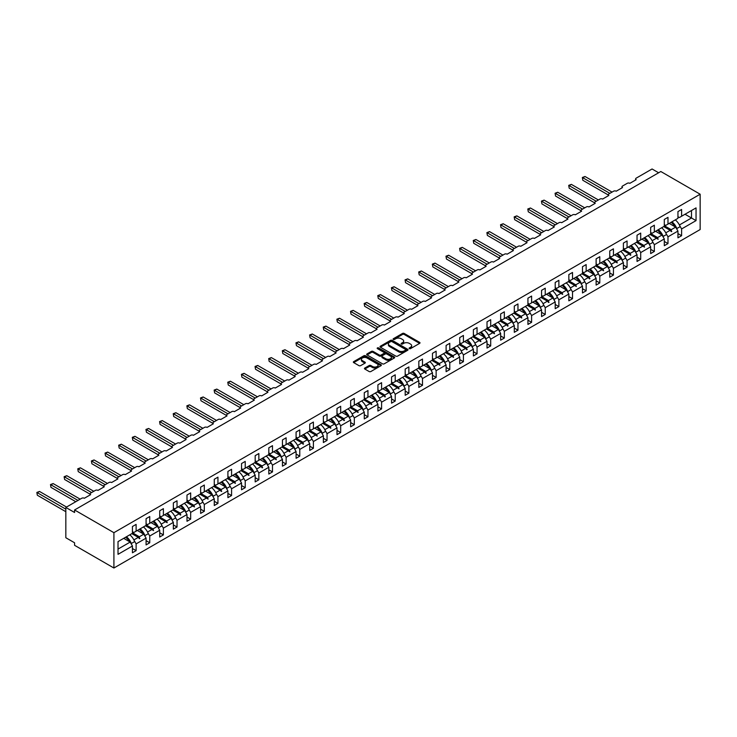 <?xml version="1.0" encoding="UTF-8"?>
<svg xmlns="http://www.w3.org/2000/svg" width="737" height="737" viewBox="0 0 737 737"><rect width="100%" height="100%" fill="white"/><g stroke="black" fill="none" stroke-linecap="round" stroke-linejoin="round"><path stroke-width="1.11" d="M409.33 348.629A0.848 0.488 0 0 0 410.527 348.629L419.648 343.368A1.216 0.7 0 0 0 419.998 342.871A1.216 0.7 0 0 0 419.648 342.373L404.198 333.456A1.216 0.7 0 0 0 402.485 333.456L393.365 338.716A0.848 0.488 0 0 0 394.571 339.416L395.751 338.734A3.888 2.239 0 0 1 401.241 338.734L402.531 339.471A3.888 2.239 0 0 1 403.664 341.065A3.888 2.239 0 0 1 402.531 342.65L401.352 343.331A0.848 0.488 0 0 0 402.549 344.022L403.729 343.341A3.888 2.239 0 0 1 409.219 343.341L410.509 344.087A3.888 2.239 0 0 1 411.642 345.671A3.888 2.239 0 0 1 410.509 347.256L409.33 347.938A0.848 0.488 0 0 0 409.33 348.629L409.33 347.938M364.815 368.039A1.216 0.7 0 0 0 364.456 368.528A1.216 0.7 0 0 0 364.815 369.025L369.145 371.531A1.216 0.7 0 0 0 370.868 371.531L380.992 365.681A1.216 0.7 0 0 0 381.342 365.183A1.216 0.7 0 0 0 380.992 364.695L365.543 355.778A1.216 0.7 0 0 0 363.829 355.778L353.705 361.618A1.216 0.7 0 0 0 353.345 362.116A1.216 0.7 0 0 0 353.705 362.613L358.937 365.635A1.216 0.7 0 0 0 360.651 365.635L364.99 363.129A1.216 0.7 0 0 0 365.34 362.641A1.216 0.7 0 0 0 364.99 362.143L362.392 360.642A3.243 1.87 0 0 1 361.443 359.315A3.243 1.87 0 0 1 363.442 357.583A3.243 1.87 0 0 1 366.98 357.989L377.151 363.866A3.243 1.87 0 0 1 378.099 365.183A3.243 1.87 0 0 1 376.1 366.915A3.243 1.87 0 0 1 372.563 366.51L370.868 365.534A1.216 0.7 0 0 0 369.145 365.534L364.815 368.039L364.815 369.025M700.15 194.218L113.913 532.685L113.913 568.015L700.15 229.548L700.15 194.218L660.813 171.509L74.575 509.967L74.575 512.491L65.833 507.452L81.743 498.258A1.852 1.069 180 0 1 84.359 498.258L90.66 494.628A1.852 1.069 0 0 1 90.117 493.873A1.852 1.069 0 0 1 90.66 493.117L95.377 490.391A1.852 1.069 180 0 1 98.003 490.391L104.295 486.752A1.852 1.069 0 0 1 103.751 485.996A1.852 1.069 0 0 1 104.295 485.241L109.012 482.514A1.852 1.069 180 0 1 111.637 482.514L117.929 478.884A1.852 1.069 0 0 1 117.386 478.12A1.852 1.069 0 0 1 117.929 477.364L122.655 474.637A1.852 1.069 180 0 1 125.272 474.637L131.573 471.007A1.852 1.069 0 0 1 131.029 470.252A1.852 1.069 0 0 1 131.573 469.497L136.29 466.77A1.852 1.069 180 0 1 138.915 466.77L145.207 463.131A1.852 1.069 0 0 1 144.664 462.375A1.852 1.069 0 0 1 145.207 461.62L149.924 458.893A1.852 1.069 180 0 1 152.55 458.893L158.842 455.263A1.852 1.069 0 0 1 158.298 454.508A1.852 1.069 0 0 1 158.842 453.743L163.568 451.016A1.852 1.069 180 0 1 166.184 451.016L172.486 447.387A1.852 1.069 0 0 1 171.942 446.631A1.852 1.069 0 0 1 172.486 445.876L177.202 443.149A1.852 1.069 180 0 1 179.828 443.149L186.12 439.51A1.852 1.069 0 0 1 185.577 438.755A1.852 1.069 0 0 1 186.12 437.999L190.837 435.272A1.852 1.069 180 0 1 193.463 435.272L199.755 431.642A1.852 1.069 0 0 1 199.211 430.887A1.852 1.069 0 0 1 199.755 430.122L204.481 427.396A1.852 1.069 180 0 1 207.097 427.396L213.398 423.766A1.852 1.069 0 0 1 212.855 423.01A1.852 1.069 0 0 1 213.398 422.255L218.115 419.528A1.852 1.069 180 0 1 220.741 419.528L227.033 415.889A1.852 1.069 0 0 1 226.489 415.134A1.852 1.069 0 0 1 227.033 414.378L231.75 411.651A1.852 1.069 180 0 1 234.375 411.651L240.667 408.022A1.852 1.069 0 0 1 240.124 407.266A1.852 1.069 0 0 1 240.667 406.502L245.393 403.784A1.852 1.069 180 0 1 248.01 403.784L254.311 400.145A1.852 1.069 0 0 1 253.768 399.39A1.852 1.069 0 0 1 254.311 398.634L259.028 395.907A1.852 1.069 180 0 1 261.653 395.907L267.946 392.268A1.852 1.069 0 0 1 267.402 391.513A1.852 1.069 0 0 1 267.946 390.757L272.662 388.031A1.852 1.069 180 0 1 275.288 388.031L281.58 384.401A1.852 1.069 0 0 1 281.037 383.645A1.852 1.069 0 0 1 281.58 382.881L286.306 380.163A1.852 1.069 180 0 1 288.922 380.163L295.224 376.524A1.852 1.069 0 0 1 294.68 375.769A1.852 1.069 0 0 1 295.224 375.013L299.941 372.286A1.852 1.069 180 0 1 302.566 372.286L308.858 368.647A1.852 1.069 0 0 1 308.315 367.892A1.852 1.069 0 0 1 308.858 367.137L313.575 364.41A1.852 1.069 180 0 1 316.201 364.41L322.493 360.78A1.852 1.069 0 0 1 321.949 360.024A1.852 1.069 0 0 1 322.493 359.26L327.219 356.542A1.852 1.069 180 0 1 329.835 356.542L336.136 352.903A1.852 1.069 0 0 1 335.593 352.148A1.852 1.069 0 0 1 336.136 351.392L340.853 348.665A1.852 1.069 180 0 1 343.479 348.665L349.771 345.027A1.852 1.069 0 0 1 349.227 344.271A1.852 1.069 0 0 1 349.771 343.516L354.488 340.789A1.852 1.069 180 0 1 357.113 340.789L363.405 337.159A1.852 1.069 0 0 1 362.862 336.404A1.852 1.069 0 0 1 363.405 335.639L368.132 332.921A1.852 1.069 180 0 1 370.748 332.921L377.049 329.282A1.852 1.069 0 0 1 376.506 328.527A1.852 1.069 0 0 1 377.049 327.772L381.766 325.045A1.852 1.069 180 0 1 384.392 325.045L390.684 321.406A1.852 1.069 0 0 1 390.14 320.65A1.852 1.069 0 0 1 390.684 319.895L395.401 317.168A1.852 1.069 180 0 1 398.026 317.168L404.318 313.538A1.852 1.069 0 0 1 403.775 312.783A1.852 1.069 0 0 1 404.318 312.018L409.044 309.3A1.852 1.069 180 0 1 411.661 309.3L417.962 305.662A1.852 1.069 0 0 1 417.418 304.906A1.852 1.069 0 0 1 417.962 304.151L422.679 301.424A1.852 1.069 180 0 1 425.304 301.424L431.596 297.785A1.852 1.069 0 0 1 431.053 297.029A1.852 1.069 0 0 1 431.596 296.274L436.313 293.547A1.852 1.069 180 0 1 438.939 293.547L445.231 289.917A1.852 1.069 0 0 1 444.687 289.162A1.852 1.069 0 0 1 445.231 288.397L449.957 285.68A1.852 1.069 180 0 1 452.573 285.68L458.875 282.041A1.852 1.069 0 0 1 458.331 281.285A1.852 1.069 0 0 1 458.875 280.53L463.591 277.803A1.852 1.069 180 0 1 466.217 277.803L472.509 274.164A1.852 1.069 0 0 1 471.966 273.409A1.852 1.069 0 0 1 472.509 272.653L477.226 269.926A1.852 1.069 180 0 1 479.851 269.926L486.144 266.297A1.852 1.069 0 0 1 485.6 265.541A1.852 1.069 0 0 1 486.144 264.776L490.87 262.059A1.852 1.069 180 0 1 493.486 262.059L499.787 258.42A1.852 1.069 0 0 1 499.244 257.664A1.852 1.069 0 0 1 499.787 256.909L504.504 254.182A1.852 1.069 180 0 1 507.13 254.182L513.422 250.543A1.852 1.069 0 0 1 512.878 249.788A1.852 1.069 0 0 1 513.422 249.032L518.139 246.305A1.852 1.069 180 0 1 520.764 246.305L527.056 242.676A1.852 1.069 0 0 1 526.513 241.92A1.852 1.069 0 0 1 527.056 241.156L531.782 238.438A1.852 1.069 180 0 1 534.399 238.438L540.7 234.799A1.852 1.069 0 0 1 540.157 234.044A1.852 1.069 0 0 1 540.7 233.288L545.417 230.561A1.852 1.069 180 0 1 548.042 230.561L554.335 226.932A1.852 1.069 0 0 1 553.791 226.167A1.852 1.069 0 0 1 554.335 225.411L559.051 222.685A1.852 1.069 180 0 1 561.677 222.685L567.969 219.055A1.852 1.069 0 0 1 567.426 218.299A1.852 1.069 0 0 1 567.969 217.535L572.695 214.817A1.852 1.069 180 0 1 575.311 214.817L581.613 211.178A1.852 1.069 0 0 1 581.069 210.423A1.852 1.069 0 0 1 581.613 209.667L586.33 206.94A1.852 1.069 180 0 1 588.955 206.94L595.247 203.311A1.852 1.069 0 0 1 594.704 202.546A1.852 1.069 0 0 1 595.247 201.791L599.964 199.064A1.852 1.069 180 0 1 602.59 199.064L608.882 195.434A1.852 1.069 0 0 1 608.338 194.679A1.852 1.069 0 0 1 608.882 193.923L613.608 191.196A1.852 1.069 180 0 1 616.224 191.196L622.525 187.557A1.852 1.069 0 0 1 621.982 186.802A1.852 1.069 0 0 1 622.525 186.046L627.242 183.32A1.852 1.069 180 0 1 629.868 183.32L636.16 179.69A1.852 1.069 0 0 1 635.616 178.925A1.852 1.069 0 0 1 636.16 178.17L652.07 168.985L658.629 172.771M113.913 532.685L74.575 509.967M395.833 356.118A1.216 0.7 0 0 0 397.547 356.118L407.672 350.278A1.216 0.7 0 0 0 408.031 349.78A1.216 0.7 0 0 0 407.672 349.283L392.231 340.365A1.216 0.7 0 0 0 390.518 340.365L380.384 346.215A1.216 0.7 0 0 0 380.034 346.712A1.216 0.7 0 0 0 380.384 347.201L395.833 356.118M377.768 348.813A0.848 0.488 0 0 1 378.634 348.933L378.634 347.919L394.332 356.984A1.216 0.7 0 0 1 394.691 357.482A1.216 0.7 0 0 1 394.332 357.979L384.207 363.829A1.216 0.7 0 0 1 382.494 363.829L367.044 354.912L367.044 353.917A1.216 0.7 0 0 0 366.694 354.414A1.216 0.7 0 0 0 367.044 354.912M367.044 353.917L371.374 351.411A1.216 0.7 0 0 1 373.097 351.411L379.362 355.031A1.216 0.7 0 0 0 381.075 355.031L383.949 353.373A1.216 0.7 0 0 0 384.309 352.876A1.216 0.7 0 0 0 383.949 352.378L377.427 348.619A0.848 0.488 0 0 1 378.634 347.919M132.439 531.672L133.839 532.482L136.115 531.174L136.115 524.403L132.439 526.522L132.439 533.293L118.021 541.621L118.021 554.335L132.439 546.006L130.173 542.073L123.705 538.332M132.439 548.531L136.115 550.65L136.115 543.888L146.083 538.139L143.807 534.196L137.34 530.465M134.309 540.765L136.115 543.888M146.083 523.804L147.483 524.606L149.749 523.298L149.749 516.536L146.083 518.655L146.083 525.417L136.115 531.174M146.083 540.663L149.749 542.782L149.749 536.011L159.717 530.262L157.442 526.329L150.974 522.588M147.944 532.888L149.749 536.011M159.717 515.928L161.117 516.738L163.393 515.421L163.393 508.659L159.717 510.778L159.717 517.54L149.749 523.298M159.717 532.787L163.393 534.905L163.393 528.143L173.352 522.386L171.085 518.452L164.618 514.712M161.587 525.011L163.393 528.143M173.352 508.051L174.752 508.862L177.027 507.553L177.027 500.782L173.352 502.901L173.352 509.672L163.393 515.421M173.352 524.91L177.027 527.029L177.027 520.267L186.995 514.518L184.72 510.575L178.253 506.844M175.222 517.144L177.027 520.267M186.995 500.183L188.396 500.985L190.662 499.677L190.662 492.915L186.995 495.034L186.995 501.796L177.027 507.553M186.995 517.042L190.662 519.161L190.662 512.39L200.63 506.641L198.354 502.708L191.887 498.967M188.856 509.267L190.662 512.39M200.63 492.307L202.03 493.117L204.306 491.8L204.306 485.038L200.63 487.157L200.63 493.919L190.662 499.677M200.63 509.166L204.306 511.285L204.306 504.523L214.264 498.765L211.998 494.831L205.531 491.1M202.5 501.39L204.306 504.523M214.264 484.43L215.665 485.241L217.94 483.933L217.94 477.161L214.264 479.28L214.264 486.052L204.306 491.8M214.264 501.289L217.94 503.408L217.94 496.646L227.908 490.897L225.633 486.954L219.165 483.223M216.134 493.523L217.94 496.646M227.908 476.563L229.308 477.364L231.575 476.056L231.575 469.294L227.908 471.413L227.908 478.175L217.94 483.933M227.908 493.422L231.575 495.54L231.575 488.778L241.543 483.021L239.267 479.087L232.8 475.347M229.769 485.646L231.575 488.778M241.543 468.686L242.943 469.497L245.218 468.179L245.218 461.417L241.543 463.536L241.543 470.298L231.575 476.056M241.543 485.545L245.218 487.664L245.218 480.902L255.177 475.144L252.911 471.21L246.444 467.479M243.413 477.769L245.218 480.902M255.177 460.809L256.577 461.62L258.853 460.312L258.853 453.541L255.177 455.669L255.177 462.431L245.218 468.179M255.177 477.668L258.853 479.787L258.853 473.025L268.821 467.276L266.545 463.333L260.078 459.602M257.047 469.902L258.853 473.025M268.821 452.942L270.221 453.743L272.487 452.435L272.487 445.673L268.821 447.792L268.821 454.554L258.853 460.312M268.821 469.801L272.487 471.92L272.487 465.158L282.455 459.4L280.18 455.466L273.713 451.726M270.682 462.025L272.487 465.158M282.455 445.065L283.856 445.876L286.131 444.558L286.131 437.796L282.455 439.915L282.455 446.677L272.487 452.435M282.455 461.924L286.131 464.043L286.131 457.281L296.09 451.523L293.823 447.589L287.356 443.858M284.325 454.149L286.131 457.281M296.09 437.188L297.49 437.999L299.766 436.691L299.766 429.92L296.09 432.048L296.09 438.81L286.131 444.558M296.09 454.047L299.766 456.166L299.766 449.404L309.733 443.656L307.458 439.713L300.991 435.982M297.96 446.281L299.766 449.404M309.733 429.321L311.134 430.122L313.4 428.814L313.4 422.052L309.733 424.171L309.733 430.933L299.766 436.691M309.733 446.18L313.4 448.299L313.4 441.537L323.368 435.779L321.092 431.845L314.625 428.105M311.594 438.404L313.4 441.537M323.368 421.444L324.768 422.255L327.044 420.938L327.044 414.176L323.368 416.294L323.368 423.056L313.4 428.814M323.368 438.303L327.044 440.422L327.044 433.66L337.002 427.902L334.736 423.968L328.269 420.237M325.238 430.528L327.044 433.66M337.002 413.568L338.403 414.378L340.678 413.07L340.678 406.299L337.002 408.427L337.002 415.189L327.044 420.938M337.002 430.426L340.678 432.545L340.678 425.783L350.646 420.035L348.371 416.092L341.904 412.361M338.873 422.66L340.678 425.783M350.646 405.7L352.046 406.502L354.313 405.193L354.313 398.431L350.646 400.55L350.646 407.312L340.678 413.07M350.646 422.559L354.313 424.678L354.313 417.916L364.281 412.158L362.005 408.224L355.538 404.484M352.507 414.784L354.313 417.916M364.281 397.823L365.681 398.634L367.956 397.317L367.956 390.555L364.281 392.674L364.281 399.436L354.313 405.193M364.281 414.682L367.956 416.801L367.956 410.039L377.915 404.281L375.649 400.348L369.182 396.617M366.151 406.907L367.956 410.039M377.915 389.947L379.315 390.757L381.591 389.449L381.591 382.678L377.915 384.806L377.915 391.568L367.956 397.317M377.915 406.806L381.591 408.924L381.591 402.162L391.559 396.414L389.283 392.471L382.816 388.74M379.785 399.039L381.591 402.162M391.559 382.079L392.959 382.881L395.225 381.573L395.225 374.811L391.559 376.929L391.559 383.691L381.591 389.449M391.559 398.938L395.225 401.057L395.225 394.295L405.193 388.537L402.918 384.603L396.451 380.863M393.42 391.163L395.225 394.295M405.193 374.203L406.594 375.013L408.869 373.696L408.869 366.934L405.193 369.053L405.193 375.815L395.225 381.573M405.193 391.061L408.869 393.18L408.869 386.418L418.828 380.661L416.562 376.727L410.085 372.996M407.064 383.286L408.869 386.418M418.828 366.326L420.228 367.137L422.504 365.828L422.504 359.057L418.828 361.185L418.828 367.947L408.869 373.696M418.828 383.185L422.504 385.304L422.504 378.542L432.472 372.793L430.196 368.85L423.729 365.119M420.698 375.419L422.504 378.542M432.472 358.458L433.872 359.26L436.138 357.952L436.138 351.19L432.472 353.309L432.472 360.071L422.504 365.828M432.472 375.317L436.138 377.436L436.138 370.674L446.106 364.916L443.831 360.983L437.363 357.242M434.333 367.542L436.138 370.674M446.106 350.582L447.506 351.392L449.782 350.075L449.782 343.313L446.106 345.432L446.106 352.194L436.138 357.952M446.106 367.441L449.782 369.559L449.782 362.797L459.741 357.04L457.474 353.106L450.998 349.375M447.976 359.665L449.782 362.797M459.741 342.705L461.141 343.516L463.416 342.208L463.416 335.436L459.741 337.564L459.741 344.326L449.782 350.075M459.741 359.564L463.416 361.683L463.416 354.921L473.384 349.172L471.109 345.229L464.642 341.498M461.611 351.798L463.416 354.921M473.384 334.838L474.785 335.639L477.051 334.331L477.051 327.569L473.384 329.688L473.384 336.45L463.416 342.208M473.384 351.696L477.051 353.815L477.051 347.053L487.019 341.295L484.743 337.362L478.276 333.621M475.245 343.921L477.051 347.053M487.019 326.961L488.419 327.772L490.695 326.454L490.695 319.692L487.019 321.811L487.019 328.573L477.051 334.331M487.019 343.82L490.695 345.939L490.695 339.177L500.653 333.419L498.387 329.485L491.911 325.754M488.889 336.044L490.695 339.177M500.653 319.084L502.054 319.895L504.329 318.587L504.329 311.825L500.653 313.944L500.653 320.706L490.695 326.454M500.653 335.943L504.329 338.062L504.329 331.3L514.297 325.551L512.022 321.608L505.554 317.877M502.523 328.177L504.329 331.3M514.297 311.217L515.697 312.018L517.964 310.71L517.964 303.948L514.297 306.067L514.297 312.829L504.329 318.587M514.297 328.076L517.964 330.194L517.964 323.432L527.932 317.675L525.656 313.741L519.189 310.001M516.158 320.3L517.964 323.432M527.932 303.34L529.332 304.151L531.607 302.833L531.607 296.071L527.932 298.19L527.932 304.952L517.964 310.71M527.932 320.199L531.607 322.318L531.607 315.556L541.566 309.798L539.3 305.864L532.823 302.133M529.802 312.424L531.607 315.556M541.566 295.463L542.966 296.274L545.242 294.966L545.242 288.204L541.566 290.323L541.566 297.085L531.607 302.833M541.566 312.322L545.242 314.441L545.242 307.679L555.21 301.93L552.934 297.988L546.467 294.256M543.436 304.556L545.242 307.679M555.21 287.596L556.61 288.397L558.876 287.089L558.876 280.327L555.21 282.446L555.21 289.208L545.242 294.966M555.21 304.455L558.876 306.574L558.876 299.812L568.844 294.054L566.569 290.12L560.102 286.38M557.071 296.679L558.876 299.812M568.844 279.719L570.245 280.53L572.52 279.212L572.52 272.45L568.844 274.569L568.844 281.331L558.876 287.089M568.844 296.578L572.52 298.697L572.52 291.935L582.479 286.177L580.212 282.243L573.736 278.512M570.714 288.803L572.52 291.935M582.479 271.842L583.879 272.653L586.155 271.345L586.155 264.583L582.479 266.702L582.479 273.464L572.52 279.212M582.479 288.701L586.155 290.82L586.155 284.058L596.122 278.31L593.847 274.367L587.38 270.636M584.349 280.935L586.155 284.058M596.122 263.975L597.523 264.776L599.789 263.468L599.789 256.706L596.122 258.825L596.122 265.587L586.155 271.345M596.122 280.834L599.789 282.953L599.789 276.191L609.757 270.433L607.481 266.499L601.014 262.759M597.983 273.058L599.789 276.191M609.757 256.098L611.157 256.909L613.433 255.592L613.433 248.83L609.757 250.948L609.757 257.71L599.789 263.468M609.757 272.957L613.433 275.076L613.433 268.314L623.391 262.556L621.125 258.623L614.649 254.891M611.627 265.182L613.433 268.314M623.391 248.222L624.792 249.032L627.067 247.724L627.067 240.962L623.391 243.081L623.391 249.843L613.433 255.592M623.391 265.08L627.067 267.199L627.067 260.437L637.035 254.689L634.76 250.746L628.293 247.015M625.262 257.314L627.067 260.437M637.035 240.354L638.435 241.156L640.702 239.847L640.702 233.085L637.035 235.204L637.035 241.966L627.067 247.724M637.035 257.213L640.702 259.332L640.702 252.57L650.67 246.812L648.394 242.878L641.927 239.138M638.896 249.438L640.702 252.57M650.67 232.477L652.07 233.288L654.345 231.971L654.345 225.209L650.67 227.328L650.67 234.09L640.702 239.847M650.67 249.336L654.345 251.455L654.345 244.693L664.304 238.935L662.038 235.002L655.562 231.271M652.54 241.561L654.345 244.693M664.304 224.61L665.704 225.411L667.98 224.103L667.98 217.341L664.304 219.46L664.304 226.222L654.345 231.971M664.304 241.46L667.98 243.578L667.98 236.817L677.948 231.068L677.948 237.83L681.614 235.711L681.614 228.949L696.041 220.621L691.499 217.995L691.499 210.524L696.041 207.898L696.041 220.621M666.174 233.693L667.98 236.817M677.948 216.733L679.348 217.544L681.614 216.227L681.614 209.465L677.948 211.583L677.948 218.345L667.98 224.103M677.948 233.592L681.614 235.711M679.809 225.817L681.614 228.949M65.833 507.452L65.833 537.734L74.575 542.782L74.575 545.306L113.913 568.015M136.115 550.65L132.439 552.768L132.439 546.006M149.749 542.782L146.083 544.901L146.083 538.139M163.393 534.905L159.717 537.024L159.717 530.262M177.027 527.029L173.352 529.148L173.352 522.386M190.662 519.161L186.995 521.28L186.995 514.518M204.306 511.285L200.63 513.403L200.63 506.641M217.94 503.408L214.264 505.527L214.264 498.765M231.575 495.54L227.908 497.659L227.908 490.897M245.218 487.664L241.543 489.783L241.543 483.021M258.853 479.787L255.177 481.906L255.177 475.144M272.487 471.92L268.821 474.038L268.821 467.276M286.131 464.043L282.455 466.162L282.455 459.4M299.766 456.166L296.09 458.285L296.09 451.523M313.4 448.299L309.733 450.418L309.733 443.656M327.044 440.422L323.368 442.541L323.368 435.779M340.678 432.545L337.002 434.664L337.002 427.902M354.313 424.678L350.646 426.797L350.646 420.035M367.956 416.801L364.281 418.92L364.281 412.158M381.591 408.924L377.915 411.043L377.915 404.281M395.225 401.057L391.559 403.176L391.559 396.414M408.869 393.18L405.193 395.299L405.193 388.537M422.504 385.304L418.828 387.422L418.828 380.661M436.138 377.436L432.472 379.555L432.472 372.793M449.782 369.559L446.106 371.678L446.106 364.916M463.416 361.683L459.741 363.811L459.741 357.04M477.051 353.815L473.384 355.934L473.384 349.172M490.695 345.939L487.019 348.057L487.019 341.295M504.329 338.062L500.653 340.19L500.653 333.419M517.964 330.194L514.297 332.313L514.297 325.551M531.607 322.318L527.932 324.437L527.932 317.675M545.242 314.441L541.566 316.569L541.566 309.798M558.876 306.574L555.21 308.692L555.21 301.93M572.52 298.697L568.844 300.816L568.844 294.054M586.155 290.82L582.479 292.948L582.479 286.177M599.789 282.953L596.122 285.072L596.122 278.31M613.433 275.076L609.757 277.195L609.757 270.433M627.067 267.199L623.391 269.327L623.391 262.556M640.702 259.332L637.035 261.451L637.035 254.689M654.345 251.455L650.67 253.574L650.67 246.812M667.98 243.578L664.304 245.707L664.304 238.935M681.614 216.227L696.041 207.898M139.357 529.295L139.919 528.973M132.439 532.768L139.357 536.766L143.807 534.196M133.904 539.917L138.289 537.384L139.477 538.719L139.357 536.766M131.822 533.652L138.289 537.384M153.001 521.418L153.554 521.105M146.083 524.901L153.001 528.89L157.442 526.329M147.538 532.05L151.923 529.507L153.554 530.594L153.001 528.89M145.456 525.776L151.923 529.507M166.636 513.551L167.188 513.228M159.717 517.024L166.636 521.022L171.085 518.452M161.173 524.173L165.567 521.639L167.188 522.717L166.636 521.022M159.091 517.899L165.567 521.639M180.27 505.674L180.832 505.352M173.352 509.147L180.27 513.145L184.72 510.575M174.816 516.296L179.202 513.763L180.39 515.099L180.27 513.145M172.734 510.032L179.202 513.763M193.914 497.797L194.467 497.484M186.995 501.28L193.914 505.269L198.354 502.708M188.451 508.429L192.836 505.895L194.467 506.973L193.914 505.269M186.369 502.155L192.836 505.895M207.548 489.93L208.101 489.608M200.63 493.403L207.548 497.401L211.998 494.831M202.085 500.552L206.48 498.019L208.101 499.096L207.548 497.401M200.003 494.278L206.48 498.019M221.183 482.053L221.745 481.731M214.264 485.526L221.183 489.525L225.633 486.954M215.729 492.675L220.114 490.142L221.303 491.478L221.183 489.525M213.647 486.411L220.114 490.142M234.827 474.177L235.379 473.863M227.908 477.659L234.827 481.648L239.267 479.087M229.364 484.808L233.749 482.274L235.379 483.352L234.827 481.648M227.282 478.534L233.749 482.274M248.461 466.309L249.014 465.987M241.543 469.782L248.461 473.78L252.911 471.21M242.998 476.931L247.392 474.398L249.014 475.476L248.461 473.78M240.916 470.657L247.392 474.398M262.096 458.432L262.658 458.11M255.177 461.906L262.096 465.904L266.545 463.333M256.642 469.054L261.027 466.521L262.215 467.857L262.096 465.904M254.56 462.79L261.027 466.521M275.739 450.556L276.292 450.243M268.821 454.038L275.739 458.027L280.18 455.466M270.276 461.187L274.661 458.654L276.292 459.731L275.739 458.027M268.194 454.913L274.661 458.654M289.374 442.688L289.927 442.366M282.455 446.161L289.374 450.16L293.823 447.589M283.911 453.31L288.305 450.777L289.927 451.855L289.374 450.16M281.829 447.037L288.305 450.777M303.008 434.812L303.57 434.489M296.09 438.285L303.008 442.283L307.458 439.713M297.555 445.434L301.94 442.9L303.128 444.236L303.008 442.283M295.473 439.169L301.94 442.9M316.652 426.935L317.205 426.622M309.733 430.417L316.652 434.406L321.092 431.845M311.189 437.566L315.574 435.033L317.205 436.111L316.652 434.406M309.107 431.292L315.574 435.033M330.287 419.067L330.839 418.745M323.368 422.541L330.287 426.539L334.736 423.968M324.824 429.689L329.218 427.156L330.839 428.234L330.287 426.539M322.742 423.416L329.218 427.156M343.921 411.191L344.483 410.868M337.002 414.664L343.921 418.662L348.371 416.092M338.467 421.813L342.852 419.279L344.041 420.615L343.921 418.662M336.385 415.548L342.852 419.279M357.565 403.314L358.118 403.001M350.646 406.796L357.565 410.785L362.005 408.224M352.102 413.945L356.487 411.412L358.118 412.49L357.565 410.785M350.02 407.672L356.487 411.412M371.199 395.447L371.752 395.124M364.281 398.92L371.199 402.918L375.649 400.348M365.736 406.069L370.131 403.535L371.752 404.613L371.199 402.918M363.654 399.795L370.131 403.535M384.834 387.57L385.396 387.247M377.915 391.043L384.834 395.041L389.283 392.471M379.38 398.192L383.765 395.658L384.954 396.994L384.834 395.041M377.298 391.927L383.765 395.658M398.477 379.693L399.03 379.38M391.559 383.176L398.477 387.165L402.918 384.603M393.014 390.324L397.4 387.791L399.03 388.869L398.477 387.165M390.932 384.051L397.4 387.791M412.112 371.826L412.665 371.503M405.193 375.299L412.112 379.297L416.562 376.727M406.649 382.448L411.043 379.914L412.665 380.992L412.112 379.297M404.567 376.183L411.043 379.914M425.746 363.949L426.308 363.627M418.828 367.422L425.746 371.42L430.196 368.85M420.293 374.571L424.678 372.038L425.866 373.373L425.746 371.42M418.211 368.307L424.678 372.038M439.39 356.072L439.943 355.759M432.472 359.555L439.39 363.544L443.831 360.983M433.927 366.704L438.312 364.17L439.943 365.248L439.39 363.544M431.845 360.43L438.312 364.17M453.025 348.205L453.577 347.882M446.106 351.678L453.025 355.676L457.474 353.106M447.562 358.827L451.956 356.293L453.577 357.371L453.025 355.676M445.48 352.562L451.956 356.293M466.659 340.328L467.221 340.006M459.741 343.801L466.659 347.8L471.109 345.229M461.205 350.95L465.591 348.417L466.779 349.753L466.659 347.8M459.123 344.686L465.591 348.417M480.303 332.461L480.856 332.138M473.384 335.934L480.303 339.923L484.743 337.362M474.84 343.083L479.225 340.549L480.856 341.627L480.303 339.923M472.758 336.809L479.225 340.549M493.937 324.584L494.49 324.262M487.019 328.057L493.937 332.055L498.387 329.485M488.474 335.206L492.869 332.673L494.49 333.75L493.937 332.055M486.392 328.942L492.869 332.673M507.572 316.707L508.134 316.385M500.653 320.18L507.572 324.179L512.022 321.608M502.109 327.329L506.503 324.796L507.692 326.132L507.572 324.179M500.036 321.065L506.503 324.796M521.216 308.84L521.768 308.517M514.297 312.313L521.216 316.302L525.656 313.741M515.753 319.462L520.138 316.928L521.768 318.006L521.216 316.302M513.671 313.188L520.138 316.928M534.85 300.963L535.403 300.641M527.932 304.436L534.85 308.435L539.3 305.864M529.387 311.585L533.781 309.052L535.403 310.13L534.85 308.435M527.305 305.321L533.781 309.052M548.485 293.086L549.047 292.764M541.566 296.56L548.485 300.558L552.934 297.988M543.022 303.708L547.416 301.175L548.604 302.511L548.485 300.558M540.949 297.444L547.416 301.175M562.128 285.219L562.681 284.897M555.21 288.692L562.128 292.681L566.569 290.12M556.665 295.841L561.05 293.308L562.681 294.385L562.128 292.681M554.583 289.567L561.05 293.308M575.763 277.342L576.316 277.02M568.844 280.815L575.763 284.814L580.212 282.243M570.3 287.964L574.694 285.431L576.316 286.509L575.763 284.814M568.218 281.7L574.694 285.431M589.397 269.466L589.959 269.143M582.479 272.939L589.397 276.937L593.847 274.367M583.934 280.088L588.329 277.554L589.517 278.89L589.397 276.937M581.861 273.823L588.329 277.554M603.041 261.598L603.594 261.276M596.122 265.071L603.041 269.06L607.481 266.499M597.578 272.22L601.963 269.687L603.594 270.765L603.041 269.06M595.496 265.946L601.963 269.687M616.676 253.721L617.228 253.399M609.757 257.195L616.676 261.193L621.125 258.623M611.213 264.343L615.607 261.81L617.228 262.888L616.676 261.193M609.131 258.079L615.607 261.81M630.31 245.845L630.872 245.522M623.391 249.327L630.31 253.316L634.76 250.746M624.847 256.467L629.241 253.933L630.43 255.269L630.31 253.316M622.774 250.202L629.241 253.933M643.954 237.977L644.507 237.655M637.035 241.45L643.954 245.439L648.394 242.878M638.491 248.599L642.876 246.066L644.507 247.144L643.954 245.439M636.409 242.326L642.876 246.066M657.588 230.101L658.141 229.778M650.67 233.574L657.588 237.572L662.038 235.002M652.125 240.723L656.52 238.189L658.141 239.267L657.588 237.572M650.043 234.458L656.52 238.189M671.223 222.224L671.785 221.901M664.304 225.706L671.223 229.695L675.672 227.125L669.205 223.394M665.76 232.846L670.154 230.312L671.343 231.648L671.223 229.695M663.687 226.581L670.154 230.312M675.672 227.125L677.948 231.068M679.403 224.978L691.499 217.995L685.023 214.255M118.021 549.083L130.173 542.073M670.412 230.598L671.785 231.39M656.768 238.475L658.141 239.267M643.134 246.351L644.507 247.144M629.499 254.219L630.872 255.011M615.856 262.096L617.228 262.888M602.221 269.972L603.594 270.765M588.587 277.84L589.959 278.632M574.943 285.716L576.316 286.509M561.308 293.593L562.681 294.385M547.674 301.461L549.047 302.253M534.03 309.337L535.403 310.13M520.396 317.214L521.768 318.006M506.761 325.081L508.134 325.874M493.117 332.958L494.49 333.75M479.483 340.835L480.856 341.627M465.848 348.702L467.221 349.495M452.205 356.579L453.577 357.371M438.57 364.447L439.943 365.248M424.936 372.323L426.308 373.115M411.292 380.2L412.665 380.992M397.658 388.067L399.03 388.869M384.023 395.944L385.396 396.736M370.379 403.821L371.752 404.613M356.745 411.688L358.118 412.49M343.11 419.565L344.483 420.357M329.467 427.442L330.839 428.234M315.832 435.309L317.205 436.111M302.198 443.186L303.57 443.978M288.554 451.062L289.927 451.855M274.919 458.93L276.292 459.731M261.285 466.807L262.658 467.599M247.641 474.683L249.014 475.476M234.007 482.551L235.379 483.352M220.372 490.427L221.745 491.22M206.728 498.304L208.101 499.096M193.094 506.172L194.467 506.973M179.46 514.048L180.832 514.841M165.816 521.925L167.188 522.717M152.181 529.792L153.554 530.594M138.547 537.669L139.919 538.461M409.671 348.748L410.509 348.26A3.888 2.239 0 0 0 411.642 346.676L411.642 345.671M403.664 341.065L403.664 342.069A3.888 2.239 0 0 1 402.531 343.654L401.683 344.142M419.629 343.378L404.198 334.469A1.216 0.7 0 0 0 402.485 334.469L393.705 339.536M407.662 350.287L392.231 341.378A1.216 0.7 0 0 0 390.518 341.378L380.403 347.21L380.384 346.215M405.534 350.13A0.848 0.488 0 0 0 405.534 349.43L391.973 341.609A0.848 0.488 0 0 0 390.776 341.609L389.523 342.327A3.888 2.239 0 0 0 388.39 343.912A3.888 2.239 0 0 0 389.523 345.496L398.791 350.849A3.888 2.239 0 0 0 404.291 350.849L405.534 350.13L405.534 351.134A0.848 0.488 0 0 0 405.783 350.794L405.783 349.78M388.39 343.912L388.39 344.916A3.888 2.239 0 0 0 389.523 346.501L389.523 345.496M405.534 351.134L404.291 351.853A3.888 2.239 0 0 1 398.791 351.853L389.523 346.501M367.063 354.921L371.374 352.424L371.374 351.411M384.309 352.876L384.309 353.889A1.216 0.7 0 0 1 383.949 354.377L381.075 356.045A1.216 0.7 0 0 1 379.362 356.045L373.097 352.424A1.216 0.7 0 0 0 371.374 352.424M378.634 348.933L394.313 357.989M385.856 358.781A3.243 1.87 0 0 0 389.394 359.195A3.243 1.87 0 0 0 391.402 357.463A3.243 1.87 0 0 0 390.453 356.137L386.87 354.064A1.216 0.7 0 0 0 385.147 354.064L382.273 355.722A1.216 0.7 0 0 0 381.923 356.22A1.216 0.7 0 0 0 382.273 356.717L385.856 358.781L385.856 359.794A3.243 1.87 0 0 0 389.394 360.2A3.243 1.87 0 0 0 391.402 358.468L391.402 357.463M381.923 356.22L381.923 357.233A1.216 0.7 0 0 0 382.273 357.721L382.273 356.717M385.856 359.794L382.273 357.721M378.099 365.183L378.099 366.197A3.243 1.87 0 0 1 376.1 367.929A3.243 1.87 0 0 1 372.563 367.523L370.868 366.547A1.216 0.7 0 0 0 369.145 366.547L364.833 369.034M361.443 359.315L361.443 360.329A3.243 1.87 0 0 0 362.392 361.655L362.392 360.642M364.972 363.138L362.392 361.655M380.992 364.695L380.992 365.681L365.543 356.782A1.216 0.7 0 0 0 363.829 356.782L353.714 362.622L353.705 361.618M582.35 177.488L582.829 180.289L582.35 177.488L585.021 176.502L582.829 177.764L609.849 193.361M582.829 180.289L608.338 195.019M585.021 176.502L612.032 192.099M671.941 221.809A9.894 5.712 60 0 1 676.833 228.553L676.511 228.59M675.267 219.893A9.894 5.712 60 0 1 680.159 226.637L676.833 228.553M670.992 222.362A8.411 4.855 60 0 1 675.028 226.756M568.715 185.365L569.194 188.165L568.715 185.365L571.378 184.379L569.194 185.641L596.205 201.238M569.194 188.165L594.704 202.896M571.378 184.379L598.389 199.976M658.307 229.686A9.894 5.712 60 0 1 663.199 236.43L662.876 236.457M661.633 227.77A9.894 5.712 60 0 1 666.515 234.513L663.199 236.43M657.358 230.239A8.411 4.855 60 0 1 661.393 234.633M555.081 193.241L555.56 196.042L555.081 193.241L557.743 192.256L555.56 193.518L582.571 209.115M555.56 196.042L581.069 210.764M557.743 192.256L584.754 207.852M644.672 237.554A9.894 5.712 60 0 1 649.555 244.306L649.242 244.334M647.989 235.637A9.894 5.712 60 0 1 652.881 242.39L649.555 244.306M643.714 238.106A8.411 4.855 60 0 1 647.759 242.51M541.437 201.109L541.916 203.909L541.437 201.109L544.109 200.123L541.916 201.385L568.936 216.982M541.916 203.909L567.426 218.64M544.109 200.123L571.12 215.72M631.038 245.43A9.894 5.712 60 0 1 635.92 252.174L635.598 252.201M634.354 243.514A9.894 5.712 60 0 1 639.246 250.258L635.92 252.174M630.08 245.983A8.411 4.855 60 0 1 634.115 250.377M527.803 208.986L528.282 211.786L527.803 208.986L530.465 208L528.282 209.262L555.293 224.859M528.282 211.786L553.791 226.517M530.465 208L557.476 223.597M617.394 253.307A9.894 5.712 60 0 1 622.286 260.05L621.964 260.078M620.72 251.391A9.894 5.712 60 0 1 625.602 258.134L622.286 260.05M616.445 253.86A8.411 4.855 60 0 1 620.48 258.254M514.168 216.862L514.647 219.663L514.168 216.862L516.83 215.877L514.647 217.139L541.658 232.735M514.647 219.663L540.157 234.384M516.83 215.877L543.842 231.473M603.76 261.174A9.894 5.712 60 0 1 608.642 267.927L608.329 267.955M607.076 259.258A9.894 5.712 60 0 1 611.968 266.011L608.642 267.927M602.802 261.727A8.411 4.855 60 0 1 606.846 266.131M500.524 224.73L501.003 227.53L500.524 224.73L503.196 223.744L501.003 225.006L528.024 240.603M501.003 227.53L526.513 242.261M503.196 223.744L530.207 239.341M590.125 269.051A9.894 5.712 60 0 1 595.008 275.795L594.685 275.822M593.442 267.135A9.894 5.712 60 0 1 598.333 273.878L595.008 275.795M589.167 269.604A8.411 4.855 60 0 1 593.202 273.998M486.89 232.606L487.369 235.407L486.89 232.606L489.552 231.621L487.369 232.883L514.38 248.48M487.369 235.407L512.878 250.138M489.552 231.621L516.563 247.217M576.481 276.928A9.894 5.712 60 0 1 581.373 283.671L581.051 283.699M579.807 275.012A9.894 5.712 60 0 1 584.69 281.755L581.373 283.671M575.533 277.481A8.411 4.855 60 0 1 579.568 281.875M473.255 240.483L473.734 243.284L473.255 240.483L475.918 239.497L473.734 240.759L500.745 256.356M473.734 243.284L499.244 258.005M475.918 239.497L502.929 255.094M562.847 284.795A9.894 5.712 60 0 1 567.73 291.548L567.416 291.576M566.163 282.879A9.894 5.712 60 0 1 571.055 289.632L567.73 291.548M561.889 285.348A8.411 4.855 60 0 1 565.933 289.752M459.612 248.351L460.091 251.151L459.612 248.351L462.283 247.365L460.091 248.627L487.111 264.224M460.091 251.151L485.6 265.882M462.283 247.365L489.294 262.962M549.212 292.672A9.894 5.712 60 0 1 554.095 299.415L553.773 299.443M552.529 290.756A9.894 5.712 60 0 1 557.421 297.499L554.095 299.415M548.254 293.225A8.411 4.855 60 0 1 552.289 297.619M445.977 256.227L446.456 259.028L445.977 256.227L448.64 255.242L446.456 256.504L473.467 272.1M446.456 259.028L471.966 273.759M448.64 255.242L475.651 270.838M535.569 300.549A9.894 5.712 60 0 1 540.461 307.292L540.138 307.32M538.894 298.632A9.894 5.712 60 0 1 543.777 305.376L540.461 307.292M534.62 301.101A8.411 4.855 60 0 1 538.655 305.496M432.343 264.104L432.822 266.905L432.343 264.104L435.005 263.118L432.822 264.38L459.833 279.977M432.822 266.905L458.331 281.626M435.005 263.118L462.016 278.715M521.934 308.416A9.894 5.712 60 0 1 526.817 315.169L526.504 315.196M525.251 306.5A9.894 5.712 60 0 1 530.143 313.243L526.817 315.169M520.976 308.969A8.411 4.855 60 0 1 525.02 313.372M418.699 271.971L419.178 274.772L418.699 271.971L421.371 270.986L419.178 272.248L446.198 287.845M419.178 274.772L444.687 289.503M421.371 270.986L448.382 286.582M508.3 316.293A9.894 5.712 60 0 1 513.182 323.036L512.86 323.064M511.616 314.377A9.894 5.712 60 0 1 516.508 321.12L513.182 323.036M507.342 316.846A8.411 4.855 60 0 1 511.377 321.24M405.064 279.848L405.543 282.649L405.064 279.848L407.727 278.862L405.543 280.124L432.555 295.721M405.543 282.649L431.053 297.38M407.727 278.862L434.738 294.459M494.656 324.169A9.894 5.712 60 0 1 499.548 330.913L499.225 330.941M497.982 322.253A9.894 5.712 60 0 1 502.864 328.997L499.548 330.913M493.707 324.722A8.411 4.855 60 0 1 497.742 329.117M391.43 287.725L391.909 290.525L391.43 287.725L394.092 286.739L391.909 288.001L418.92 303.598M391.909 290.525L417.418 305.247M394.092 286.739L421.103 302.336M481.021 332.037A9.894 5.712 60 0 1 485.904 338.79L485.591 338.817M484.338 330.121A9.894 5.712 60 0 1 489.23 336.864L485.904 338.79M480.063 332.59A8.411 4.855 60 0 1 484.108 336.984M377.786 295.592L378.265 298.393L377.786 295.592L380.458 294.607L378.265 295.869L405.286 311.465M378.265 298.393L403.775 313.124M380.458 294.607L407.469 310.203M467.387 339.914A9.894 5.712 60 0 1 472.27 346.657L471.947 346.685M470.703 337.997A9.894 5.712 60 0 1 475.595 344.741L472.27 346.657M466.429 340.466A8.411 4.855 60 0 1 470.464 344.861M364.152 303.469L364.631 306.27L364.152 303.469L366.814 302.483L364.631 303.745L391.642 319.342M364.631 306.27L390.14 320.991M366.814 302.483L393.825 318.08M453.743 347.79A9.894 5.712 60 0 1 458.635 354.534L458.313 354.561M457.069 345.874A9.894 5.712 60 0 1 461.952 352.618L458.635 354.534M452.794 348.343A8.411 4.855 60 0 1 456.829 352.737M350.517 311.346L350.996 314.146L350.517 311.346L353.18 310.36L350.996 311.622L378.007 327.219M350.996 314.146L376.506 328.868M353.18 310.36L380.191 325.957M440.109 355.658A9.894 5.712 60 0 1 444.991 362.411L444.678 362.438M443.425 353.742A9.894 5.712 60 0 1 448.317 360.485L444.991 362.411M439.151 356.211A8.411 4.855 60 0 1 443.195 360.605M336.873 319.213L337.353 322.014L336.873 319.213L339.545 318.227L337.353 319.49L364.373 335.086M337.353 322.014L362.862 336.745M339.545 318.227L366.556 333.824M426.474 363.534A9.894 5.712 60 0 1 431.357 370.278L431.034 370.306M429.791 361.618A9.894 5.712 60 0 1 434.683 368.362L431.357 370.278M425.516 364.087A8.411 4.855 60 0 1 429.551 368.482M323.239 327.09L323.718 329.89L323.239 327.09L325.901 326.104L323.718 327.366L350.729 342.963M323.718 329.89L349.227 344.612M325.901 326.104L352.912 341.701M412.831 371.411A9.894 5.712 60 0 1 417.722 378.155L417.4 378.182M416.156 369.495A9.894 5.712 60 0 1 421.039 376.238L417.722 378.155M411.882 371.964A8.411 4.855 60 0 1 415.917 376.358M309.604 334.967L310.084 337.767L309.604 334.967L312.267 333.981L310.084 335.243L337.095 350.83M310.084 337.767L335.593 352.489M312.267 333.981L339.278 349.578M399.196 379.279A9.894 5.712 60 0 1 404.079 386.031L403.765 386.059M402.513 377.362A9.894 5.712 60 0 1 407.404 384.106L404.079 386.031M398.238 379.831A8.411 4.855 60 0 1 402.282 384.226M295.961 342.834L296.44 345.635L295.961 342.834L298.632 341.848L296.44 343.11L323.46 358.707M296.44 345.635L321.949 360.365M298.632 341.848L325.643 357.445M385.562 387.155A9.894 5.712 60 0 1 390.444 393.899L390.122 393.927M388.878 385.239A9.894 5.712 60 0 1 393.77 391.983L390.444 393.899M384.603 387.708A8.411 4.855 60 0 1 388.639 392.102M282.326 350.711L282.805 353.511L282.326 350.711L284.989 349.725L282.805 350.987L309.816 366.584M282.805 353.511L308.315 368.233M284.989 349.725L312 365.322M371.918 395.032A9.894 5.712 60 0 1 376.81 401.776L376.487 401.803M375.244 393.107A9.894 5.712 60 0 1 380.126 399.859L376.81 401.776M370.969 395.585A8.411 4.855 60 0 1 375.004 399.979M268.692 358.578L269.171 361.388L268.692 358.578L271.354 357.602L269.171 358.864L296.182 374.451M269.171 361.388L294.68 376.11M271.354 357.602L298.365 373.198M358.283 402.899A9.894 5.712 60 0 1 363.166 409.652L362.853 409.68M361.6 400.983A9.894 5.712 60 0 1 366.492 407.727L363.166 409.652M357.325 403.452A8.411 4.855 60 0 1 361.37 407.847M255.048 366.455L255.527 369.255L255.048 366.455L257.72 365.469L255.527 366.731L282.547 382.328M255.527 369.255L281.037 383.986M257.72 365.469L284.731 381.066M344.649 410.776A9.894 5.712 60 0 1 349.531 417.52L349.209 417.547M347.965 408.86A9.894 5.712 60 0 1 352.857 415.604L349.531 417.52M343.691 411.329A8.411 4.855 60 0 1 347.726 415.723M241.414 374.332L241.893 377.132L241.414 374.332L244.076 373.346L241.893 374.608L268.904 390.205M241.893 377.132L267.402 391.854M244.076 373.346L271.087 388.943M331.005 418.653A9.894 5.712 60 0 1 335.897 425.396L335.575 425.424M334.331 416.727A9.894 5.712 60 0 1 339.213 423.48L335.897 425.396M330.056 419.196A8.411 4.855 60 0 1 334.091 423.6M227.779 382.199L228.258 385.009L227.779 382.199L230.441 381.222L228.258 382.485L255.269 398.072M228.258 385.009L253.768 399.73M230.441 381.222L257.453 396.81M317.371 426.52A9.894 5.712 60 0 1 322.253 433.273L321.94 433.301M320.687 424.604A9.894 5.712 60 0 1 325.579 431.348L322.253 433.273M316.413 427.073A8.411 4.855 60 0 1 320.457 431.467M214.135 390.076L214.614 392.876L214.135 390.076L216.807 389.09L214.614 390.352L241.635 405.949M214.614 392.876L240.124 407.607M216.807 389.09L243.818 404.687M303.736 434.397A9.894 5.712 60 0 1 308.619 441.141L308.296 441.168M307.053 432.481A9.894 5.712 60 0 1 311.944 439.224L308.619 441.141M302.778 434.95A8.411 4.855 60 0 1 306.813 439.344M200.501 397.952L200.98 400.753L200.501 397.952L203.163 396.967L200.98 398.229L227.991 413.825M200.98 400.753L226.489 415.475M203.163 396.967L230.174 412.563M290.092 442.274A9.894 5.712 60 0 1 294.984 449.017L294.662 449.045M293.418 440.348A9.894 5.712 60 0 1 298.301 447.101L294.984 449.017M289.144 442.817A8.411 4.855 60 0 1 293.179 447.221M186.866 405.82L187.345 408.62L186.866 405.82L189.529 404.843L187.345 406.105L214.356 421.693M187.345 408.62L212.855 423.351M189.529 404.843L216.54 420.431M276.458 450.141A9.894 5.712 60 0 1 281.341 456.894L281.027 456.922M279.784 448.225A9.894 5.712 60 0 1 284.666 454.969L281.341 456.894M275.5 450.694A8.411 4.855 60 0 1 279.544 455.088M173.223 413.697L173.702 416.497L173.223 413.697L175.894 412.711L173.702 413.973L200.722 429.57M173.702 416.497L199.211 431.228M175.894 412.711L202.905 428.308M262.823 458.018A9.894 5.712 60 0 1 267.706 464.761L267.384 464.789M266.14 456.102A9.894 5.712 60 0 1 271.032 462.845L267.706 464.761M261.865 458.571A8.411 4.855 60 0 1 265.9 462.965M159.588 421.573L160.067 424.374L159.588 421.573L162.251 420.587L160.067 421.85L187.078 437.446M160.067 424.374L185.577 439.095M162.251 420.587L189.271 436.184M249.18 465.895A9.894 5.712 60 0 1 254.072 472.638L253.749 472.666M252.505 463.969A9.894 5.712 60 0 1 257.388 470.722L254.072 472.638M248.231 466.438A8.411 4.855 60 0 1 252.266 470.842M145.954 429.441L146.433 432.241L145.954 429.441L148.616 428.464L146.433 429.726L173.444 445.314M146.433 432.241L171.942 446.972M148.616 428.464L175.627 444.052M235.545 473.762A9.894 5.712 60 0 1 240.428 480.515L240.115 480.542M238.871 471.846A9.894 5.712 60 0 1 243.754 478.589L240.428 480.515M234.587 474.315A8.411 4.855 60 0 1 238.631 478.709M132.31 437.317L132.789 440.118L132.31 437.317L134.982 436.332L132.789 437.594L159.809 453.191M132.789 440.118L158.298 454.849M134.982 436.332L161.993 451.928M221.911 481.639A9.894 5.712 60 0 1 226.793 488.382L226.471 488.41M225.227 479.723A9.894 5.712 60 0 1 230.119 486.466L226.793 488.382M220.953 482.191A8.411 4.855 60 0 1 224.988 486.586M118.675 445.194L119.154 447.995L118.675 445.194L121.338 444.208L119.154 445.47L146.166 461.067M119.154 447.995L144.664 462.716M121.338 444.208L148.358 459.805M208.267 489.515A9.894 5.712 60 0 1 213.159 496.259L212.836 496.287M211.593 487.59A9.894 5.712 60 0 1 216.475 494.343L213.159 496.259M207.318 490.059A8.411 4.855 60 0 1 211.353 494.463M105.041 453.062L105.52 455.862L105.041 453.062L107.703 452.085L105.52 453.347L132.531 468.935M105.52 455.862L131.029 470.593M107.703 452.085L134.714 467.673M194.632 497.383A9.894 5.712 60 0 1 199.515 504.136L199.202 504.163M197.958 495.467A9.894 5.712 60 0 1 202.841 502.21L199.515 504.136M193.674 497.936A8.411 4.855 60 0 1 197.719 502.33M91.397 460.938L91.876 463.739L91.397 460.938L94.069 459.952L91.876 461.215L118.897 476.811M91.876 463.739L117.386 478.47M94.069 459.952L121.08 475.549M180.998 505.26A9.894 5.712 60 0 1 185.881 512.003L185.558 512.031M184.314 503.343A9.894 5.712 60 0 1 189.206 510.087L185.881 512.003M180.04 505.812A8.411 4.855 60 0 1 184.075 510.207M77.763 468.815L78.242 471.616L77.763 468.815L80.425 467.829L78.242 469.091L105.253 484.688M78.242 471.616L103.751 486.337M80.425 467.829L107.445 483.426M167.354 513.136A9.894 5.712 60 0 1 172.246 519.88L171.924 519.907M170.68 511.211A9.894 5.712 60 0 1 175.563 517.964L172.246 519.88M166.405 513.68A8.411 4.855 60 0 1 170.44 518.083M64.128 476.682L64.607 479.483L64.128 476.682L66.791 475.706L64.607 476.968L91.618 492.556M64.607 479.483L90.117 494.214M66.791 475.706L93.802 491.293M153.72 521.004A9.894 5.712 60 0 1 158.602 527.756L158.289 527.784M157.045 519.088A9.894 5.712 60 0 1 161.928 525.831L158.602 527.756M152.762 521.556A8.411 4.855 60 0 1 156.806 525.951M50.484 484.559L50.964 487.36L50.484 484.559L53.156 483.573L50.964 484.835L77.984 500.432M50.964 487.36L75.791 501.694M53.156 483.573L80.167 499.17M140.085 528.88A9.894 5.712 60 0 1 144.968 535.624L144.645 535.652M143.402 526.964A9.894 5.712 60 0 1 148.294 533.708L144.968 535.624M139.127 529.433A8.411 4.855 60 0 1 143.162 533.828M36.85 492.436L37.329 495.236L36.85 492.436L39.512 491.45L37.329 492.712L65.833 509.166M37.329 495.236L65.833 511.69M39.512 491.45L66.533 507.047M126.442 536.757A9.894 5.712 60 0 1 131.333 543.501L131.011 543.528M129.767 534.832A9.894 5.712 60 0 1 134.65 541.584L131.333 543.501M125.493 537.301A8.411 4.855 60 0 1 129.528 541.704M410.509 348.26L410.509 347.256M401.352 344.022L401.352 343.331M402.531 343.654L402.531 342.65M393.365 339.416L393.365 338.716M402.485 334.469L402.485 333.456M404.198 334.469L404.198 333.456M419.648 343.368L419.648 342.373M390.518 341.378L390.518 340.365M392.231 341.378L392.231 340.365M407.672 350.278L407.672 349.283M398.791 351.853L398.791 350.849M404.291 351.853L404.291 350.849M373.097 352.424L373.097 351.411M379.362 356.045L379.362 355.031M381.075 356.045L381.075 355.031M383.949 354.377L383.949 353.373M394.332 357.979L394.332 356.984M369.145 366.547L369.145 365.534M370.868 366.547L370.868 365.534M372.563 367.523L372.563 366.51M364.99 363.129L364.99 362.143M363.829 356.782L363.829 355.778M365.543 356.782L365.543 355.778M635.616 180.003L635.616 178.925M621.982 187.871L621.982 186.802M608.338 195.747L608.338 194.679M594.704 203.624L594.704 202.546M581.069 211.491L581.069 210.423M567.426 219.368L567.426 218.299M553.791 227.245L553.791 226.167M540.157 235.112L540.157 234.044M526.513 242.989L526.513 241.92M512.878 250.866L512.878 249.788M499.244 258.733L499.244 257.664M485.6 266.61L485.6 265.541M471.966 274.486L471.966 273.409M458.331 282.354L458.331 281.285M444.687 290.231L444.687 289.162M431.053 298.107L431.053 297.029M417.418 305.975L417.418 304.906M403.775 313.851L403.775 312.783M390.14 321.719L390.14 320.65M376.506 329.596L376.506 328.527M362.862 337.472L362.862 336.404M349.227 345.34L349.227 344.271M335.593 353.216L335.593 352.148M321.949 361.093L321.949 360.024M308.315 368.961L308.315 367.892M294.68 376.837L294.68 375.769M281.037 384.714L281.037 383.645M267.402 392.581L267.402 391.513M253.768 400.458L253.768 399.39M240.124 408.335L240.124 407.266M226.489 416.202L226.489 415.134M212.855 424.079L212.855 423.01M199.211 431.956L199.211 430.887M185.577 439.823L185.577 438.755M171.942 447.7L171.942 446.631M158.298 455.577L158.298 454.508M144.664 463.444L144.664 462.375M131.029 471.321L131.029 470.252M117.386 479.197L117.386 478.12M103.751 487.065L103.751 485.996M90.117 494.942L90.117 493.873"/></g></svg>
